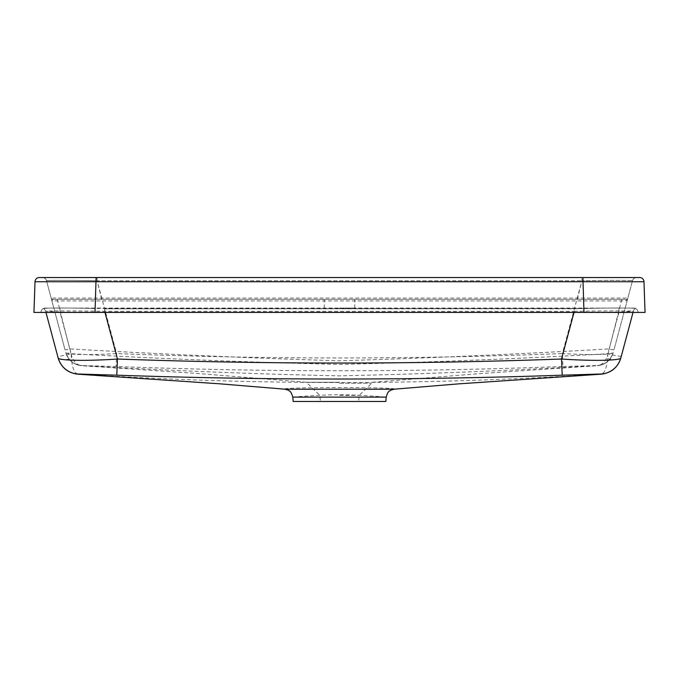 <?xml version="1.0" encoding="UTF-8"?>
<svg xmlns="http://www.w3.org/2000/svg" width="679" height="679" viewBox="0 0 679 679"><rect width="100%" height="100%" fill="white"/><g stroke="black" fill="none" stroke-linecap="round" stroke-linejoin="round"><path stroke-width="0.51" stroke-dasharray="3.4 2.55" d="M65.014 349.812L46.511 280.75L65.014 349.812A5.237 0.441 165 0 0 70.073 348.913C159.726 354.09 249.414 358.062 339.152 360.812C429.103 358.088 519.019 354.115 608.927 348.913A5.237 0.441 -165 0 0 613.986 349.812L632.489 280.75L613.986 349.812M339.5 299.346L354.777 299.346L339.5 299.346M626.165 299.346L52.835 299.346L626.165 299.346L627.158 300.636L621.777 300.933L57.223 300.933L51.842 300.636L52.835 299.346A1.748 1.748 0 0 1 51.146 298.047L627.854 298.047A1.748 1.748 0 0 1 626.165 299.346A1.748 1.748 0 0 0 627.854 298.047M39.382 277.516A4.363 4.363 0 0 0 35.019 281.734L643.981 281.734A4.363 4.363 0 0 0 639.618 277.516L39.382 277.516A4.363 4.363 0 0 0 35.019 281.734L33.95 312.433L645.05 312.433M97.105 277.516L582.905 277.516L96.095 277.516L97.105 277.516L97.105 280.75C71.159 280.206 44.296 280.206 46.511 280.75C44.296 280.206 71.159 280.206 97.105 280.75L97.105 277.516M562.959 366.49L597.367 365.557C511.312 370.598 425.249 374.027 339.177 375.843C253.301 374.01 167.45 370.581 81.633 365.557L116.041 366.49C265.014 372.168 413.986 372.168 562.959 366.49L562.382 353.564C413.8 359.412 265.209 359.412 116.618 353.564C89.62 355.202 65.54 354.693 65.753 352.545A17.459 17.459 -15 0 0 81.735 365.463L81.633 365.557C74.096 365.064 68.8 360.736 65.753 352.571A5.237 1.553 165 0 0 70.743 352.834C72.729 360.948 76.362 365.183 81.633 365.557M577.26 299.346L581.895 280.75L581.895 277.516L581.895 280.75C607.841 280.206 634.704 280.206 632.489 280.75C634.704 280.206 607.841 280.206 581.895 280.75L562.382 353.564C589.253 355.202 613.443 354.701 613.247 352.545A17.459 17.459 15 0 1 597.265 365.463L597.367 365.557C604.904 365.064 610.2 360.736 613.247 352.571A5.237 1.553 -165 0 1 608.257 352.834C606.271 360.948 602.638 365.183 597.367 365.557M339.5 382.277L306.322 382.277L339.5 382.277M42.293 277.516A4.363 4.363 0 0 1 46.511 280.75A4.363 4.363 0 0 0 42.293 277.516M632.489 280.75A4.363 4.363 0 0 1 636.707 277.516A4.363 4.363 0 0 0 632.489 280.75M44.127 308.538A0.874 0.866 63.3 0 0 43.346 308.538A4.363 4.363 0 0 0 40.944 312.281L95.035 312.281L40.944 312.281A4.363 4.363 0 0 1 45.306 308.071L633.694 308.071L45.306 308.071L43.346 308.538C45.204 307.833 68.46 307.842 95.035 308.538L95.094 308.538C68.358 307.842 44.916 307.842 44.127 308.538L45.298 308.071M621.327 356.127A13.97 1.18 15 0 1 607.841 353.725C518.45 358.775 429.001 362.331 339.5 364.394C249.991 362.331 160.55 358.775 71.159 353.725A13.97 1.18 -15 0 1 57.673 356.127L45.663 311.305L45.968 312.433L583.965 312.433L95.035 312.433L96.095 277.516M582.905 277.516L583.974 312.433L638.065 312.433L583.965 312.433L633.032 312.433L633.337 311.305C635.9 310.761 604.556 310.761 574.315 311.305L574.315 308.801L583.965 308.538C610.871 307.833 633.88 307.842 635.654 308.538L633.694 308.071L635.145 308.801A4.363 4.363 0 0 0 633.337 311.305L633.032 312.433M104.99 312.433L104.685 311.305C74.444 310.761 43.1 310.761 45.663 311.305L59.998 312.06L71.159 353.725L71.456 358.588A13.97 4.133 165 0 1 58.148 357.892L57.673 356.127M394.032 389.203C401.654 387.047 277.372 387.047 284.968 389.203L284.993 389.203M58.148 357.892C61.492 367.712 68.112 373.111 78.009 374.078C252.333 385.341 426.658 385.341 600.991 374.078C604.522 373.442 606.703 368.281 607.544 358.588L607.841 353.725L619.002 312.06L633.337 311.305A4.363 4.363 0 0 1 635.145 308.801L634.873 308.538C634.076 307.842 610.616 307.842 583.906 308.538L104.685 308.801L574.315 308.801M339.5 308.071L354.777 308.071L339.5 308.071M51.146 298.047A1.748 1.748 0 0 0 52.835 299.346A1.748 1.748 0 0 1 51.146 298.047M57.223 299.346L70.743 352.834M621.777 299.346L608.257 352.834M101.74 299.346L97.105 280.75L581.895 280.75L97.105 280.75L116.618 353.564L116.041 366.49M78.009 374.078C74.478 373.442 72.297 368.281 71.456 358.588M607.544 358.588A13.97 4.133 15 0 0 620.852 357.892C617.508 367.712 610.888 373.111 600.991 374.078M293.167 401.484L385.833 401.484M292.785 397.113C292.14 397.257 314.462 395.025 339.458 394.694C364.615 395.025 386.826 397.257 386.215 397.113M339.5 383.202L371.311 383.202L339.5 383.202M339.5 395.373L359.14 395.373L339.5 395.373M339.5 401.484L320.395 401.484L339.5 401.484M583.906 308.538L583.932 308.444C613.145 307.833 637.038 307.918 635.654 308.538A4.363 4.363 0 0 1 638.056 312.281A4.363 4.363 0 0 0 633.694 308.071A4.363 4.363 0 0 1 638.056 312.281A4.363 4.363 0 0 0 635.654 308.538A0.874 0.866 116.7 0 0 634.873 308.538M619.002 308.071L619.002 312.06L59.998 312.06L59.998 308.071M574.01 312.433L574.315 311.305L104.685 311.305L104.685 308.801M43.855 308.801A4.363 4.363 0 0 1 45.663 311.305A4.363 4.363 0 0 0 43.855 308.801A0.874 0.874 0 0 0 42.896 308.801A0.874 0.874 0 0 1 43.855 308.801A0.874 0.874 0 0 0 42.896 308.801M635.145 308.801A0.874 0.874 0 0 1 636.104 308.801A0.874 0.874 0 0 0 635.145 308.801A0.874 0.874 0 0 1 636.104 308.801M639.618 277.516A4.363 4.363 0 0 1 643.981 281.734M95.094 308.538L95.035 312.433L583.965 312.281L95.035 312.281L95.035 308.071M43.346 308.538C45.569 307.765 68.129 307.943 95.068 308.444L583.932 308.444L583.965 312.281L583.965 308.071M613.188 352.791C610.71 360.413 605.49 364.716 597.528 365.692L481.419 373.484L372.678 382.277L359.14 395.373L358.605 401.484M65.812 352.791C68.29 360.413 73.51 364.716 81.472 365.692L197.581 373.484L306.322 382.277L319.86 395.373L320.395 401.484M354.777 308.071L354.777 299.346M324.223 308.071L324.223 299.346"/><path stroke-width="1.02" d="M39.382 277.516L639.618 277.516A4.363 4.363 0 0 1 643.981 281.734L645.05 312.433L643.981 281.734L35.019 281.734A4.363 4.363 0 0 1 39.382 277.516M582.905 277.516L636.707 277.516L582.905 277.516L583.974 312.433L33.95 312.433L35.019 281.734M96.095 277.516L42.293 277.516L96.095 277.516L95.026 312.433L40.935 312.433L45.968 312.433L58.139 357.875C57.995 360.617 86.165 361.177 117.475 359.021C265.489 364.368 413.511 364.368 561.525 359.021C592.988 361.186 621.03 360.6 620.861 357.875L633.032 312.433L638.065 312.433L583.965 312.433L645.05 312.433M292.785 397.113L293.167 401.484L385.833 401.484L386.215 397.113L292.785 397.113C290.578 389.746 289.381 391.545 288.142 390.145L284.968 389.203L394.032 389.203L458.86 383.847L601.255 374.18C611.193 372.958 617.72 367.585 620.81 358.054M104.99 312.433L117.475 359.021L116.788 375.181L77.448 373.985M601.552 373.985L562.212 375.181C413.74 380.299 265.26 380.299 116.788 375.181M633.032 312.433L620.852 357.892A21.821 21.821 -165 0 1 600.89 374.027M58.139 357.875L58.139 357.875A21.821 21.821 165 0 0 78.11 374.027M574.01 312.433L561.525 359.021L562.212 375.181M284.968 389.203L220.14 383.847L77.745 374.18C67.807 372.958 61.28 367.585 58.19 358.054M386.215 397.113C388.167 390.187 389.44 391.588 390.688 390.238L394.032 389.203"/></g></svg>
